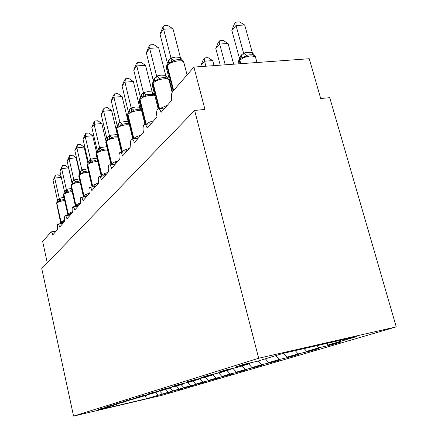 <?xml version="1.0" encoding="UTF-8"?>
<svg xmlns="http://www.w3.org/2000/svg" width="438" height="438" viewBox="0 0 438 438"><rect width="100%" height="100%" fill="white"/><g stroke="black" fill="none" stroke-linecap="round" stroke-linejoin="round"><path stroke-width="0.66" d="M396.248 326.874L329.743 97.669L320.709 98.523L309.25 58.73L193.897 67.08L204.951 109.456L194.642 110.431L41.752 268.554L73.557 416.1L163.062 395.021L396.248 326.874L258.677 358.246L73.557 416.1M47.288 262.833L42.656 241.513L51.093 231.899C51.7 231.91 52.253 232.923 52.741 234.938L57.657 229.375C57.186 226.95 57.208 225.203 57.723 224.146L57.909 224.048C58.555 224.064 59.125 225.094 59.628 227.147L64.846 221.239C64.359 218.743 64.391 216.936 64.944 215.825L65.153 215.715C65.826 215.726 66.423 216.783 66.937 218.874L72.494 212.589C71.985 210.016 72.029 208.143 72.615 206.971L72.856 206.851C73.568 206.867 74.192 207.941 74.723 210.07L80.636 203.374C80.116 200.719 80.165 198.775 80.795 197.538L81.068 197.401C81.824 197.418 82.47 198.513 83.017 200.686L89.336 193.536C88.788 190.793 88.854 188.767 89.533 187.464L89.845 187.305C90.639 187.333 91.318 188.45 91.876 190.661L98.643 183.007C98.074 180.171 98.156 178.063 98.878 176.684L99.245 176.503C100.078 176.536 100.789 177.68 101.364 179.925L108.624 171.718C108.033 168.783 108.126 166.582 108.909 165.115L109.336 164.912C110.217 164.956 110.956 166.122 111.548 168.406L119.355 159.574C118.736 156.536 118.851 154.236 119.7 152.67L120.193 152.44C121.123 152.501 121.895 153.689 122.509 156.01L130.929 146.484C130.283 143.33 130.415 140.921 131.334 139.251L131.92 138.983C132.9 139.065 133.705 140.28 134.335 142.629L143.445 132.325C142.766 129.051 142.925 126.522 143.921 124.737L144.617 124.43C145.651 124.529 146.489 125.772 147.13 128.153L157.018 116.962C156.306 113.557 156.492 110.896 157.581 108.98L158.414 108.624C159.503 108.761 160.374 110.031 161.031 112.429L171.8 100.242C171.023 96.486 171.296 93.617 172.61 91.63L193.897 67.08M331.073 344.328L331.232 344.903L318.869 347.745L316.981 345.648M331.232 344.903L340.649 342.133L328.117 345.007L356.401 336.647L283.019 353.406L257.692 361.169L243.988 364.312L235.94 366.803L249.436 363.699L238.535 367.039L225.307 370.088L217.949 372.36L230.985 369.354L220.998 372.415L208.22 375.366L201.464 377.452L214.062 374.539L204.88 377.353L192.523 380.217L186.303 382.139L198.496 379.313L190.021 381.909L178.052 384.69L172.309 386.464L184.119 383.721L176.273 386.124L164.683 388.818L159.361 390.466L170.804 387.8L163.522 390.034L152.276 392.651L147.332 394.184L158.436 391.588L151.657 393.669L140.746 396.215L136.141 397.638L146.922 395.12L140.598 397.058L129.993 399.538L125.695 400.869L136.169 398.416L119.952 402.642L115.922 403.885L126.111 401.498L110.54 405.55L106.768 406.716L116.683 404.389L111.476 405.982L98.167 409.377L107.819 407.105L97.915 410.143L146.829 398.624L158.211 395.257L155.643 392.448M249.605 363.025L249.436 363.699M310 350.586L310.142 351.106L298.158 353.871L295.223 350.619M231.144 368.741L230.985 369.354M290.602 356.34L290.728 356.817L279.11 359.505L275.639 355.667M214.215 373.981L214.062 374.539M272.699 361.657L272.808 362.089L261.53 364.701L258.19 361.016M198.633 378.804L198.496 379.313M256.11 366.573L256.214 366.973L245.258 369.519L242.039 365.965M184.25 383.25L184.119 383.721M240.703 371.134L240.801 371.506L230.147 373.986L227.043 370.564M170.924 387.367L170.804 387.8M226.358 375.388L226.446 375.727L216.087 378.142L213.082 374.84M158.551 391.189L158.436 391.588M212.967 379.352L213.049 379.669L202.964 382.024L199.788 378.536M147.031 394.748L146.922 395.12M200.44 383.058L200.511 383.354L190.689 385.654L187.754 382.434M136.273 398.071L136.169 398.416M188.69 386.54L188.756 386.814L179.186 389.053L176.459 386.07M126.21 401.175L126.111 401.498M177.647 389.804L168.384 392.251L165.734 389.355M116.771 404.088L116.683 404.389M158.211 395.257L171.608 391.857L162.41 394.019L159.602 390.948M107.907 406.825L107.819 407.105M328.117 345.007L326.699 343.43M318.869 347.745L306.644 351.364L318.782 348.566L310.142 351.106M306.644 351.364L304.136 348.582M298.158 353.871L286.917 357.194L298.689 354.473L290.728 356.817M286.917 357.194L283.419 353.313M279.11 359.505L268.746 362.571L280.167 359.926L272.808 362.089M268.746 362.571L265.351 358.821M261.53 364.701L251.943 367.537L263.03 364.964L256.214 366.973M251.943 367.537L248.674 363.934M245.258 369.519L236.361 372.147L247.136 369.639L240.801 371.506M236.361 372.147L232.901 368.336M230.147 373.986L221.874 376.434L232.354 373.992L226.446 375.727M221.874 376.434L218.704 372.946M216.087 378.142L208.368 380.425L218.562 378.043L213.049 379.669M208.368 380.425L205.422 377.189M202.964 382.024L195.748 384.159L205.674 381.837L200.511 383.354M195.748 384.159L192.895 381.027M190.689 385.654L183.927 387.652L193.601 385.385L188.756 386.814M183.927 387.652L181.162 384.624M179.186 389.053L172.84 390.931L182.268 388.72L177.713 390.061M172.84 390.931L170.158 387.997M168.384 392.251L162.41 394.019M144.77 395.782L146.829 398.624M258.677 358.246L194.642 110.431M61.183 223.583L60.641 222.696L60.816 222.192L61.846 223.298L63.702 220.823L64.178 221.995M63.63 199.575L61.03 200.166L59.382 201.436L57.619 201.579L56.847 203.155L61.024 221.956L64.654 220.215M61.298 177.33L54.734 178.118L59.239 198.321L63.932 197.314M53.064 180.401L55.478 175.134L54.734 178.118L53.064 180.401L57.553 200.588L59.239 198.321M59.382 201.436L59.267 198.441M55.478 175.134L58.155 174.817L61.265 177.176M68.191 215.293L67.978 213.985L69.04 215.118L70.983 212.529L71.476 213.744M70.868 190.694L68.197 191.291L66.505 192.6L64.682 192.764M68.552 167.842L61.665 168.641L59.897 171.066L62.404 165.602L65.153 165.29L68.552 167.842L72.046 183.248M62.404 165.602L61.665 168.641L66.335 189.408L71.427 188.389M59.897 171.066L64.55 191.811L66.335 189.408M66.505 192.6L66.368 189.534M76.776 206.32L78.72 203.719L79.223 204.973M78.561 181.255L75.807 181.869L74.066 183.21L72.171 183.396M76.102 157.79L69.023 158.578L67.14 161.151L69.757 155.49L72.577 155.178L76.102 157.79L79.76 173.771M69.757 155.49L69.023 158.578L73.88 179.941L79.409 178.918M67.14 161.151L71.974 182.493L72.73 181.014L73.88 179.941M74.066 183.21L73.907 180.073M85.087 196.876L86.959 194.341L87.474 195.638M86.74 171.214L83.91 171.838L82.114 173.218L80.154 173.426L79.552 173.995L79.251 175.211L83.932 195.687C84.802 194.811 86.587 194.023 89.286 193.317M84.129 147.097L76.853 147.874L74.849 150.617L77.575 144.732L80.472 144.425L84.129 147.097L87.923 163.522M77.575 144.732L76.853 147.874L81.901 169.873L87.923 168.854M74.849 150.617L79.875 172.577L80.68 171.023L81.901 169.873M82.114 173.218L81.933 169.999M93.978 186.785L95.747 184.338L96.278 185.685M95.468 160.505L92.549 161.14L90.699 162.558L88.657 162.805L88.011 163.412L87.709 164.661L92.582 185.772C93.562 184.787 95.528 183.933 98.473 183.199M92.681 135.703L85.196 136.464L83.061 139.388L85.049 134.45L85.908 133.272L88.887 132.971L92.681 135.703L96.634 152.627M85.908 133.272L85.196 136.464L90.458 159.131L97.028 158.145M83.061 139.388L88.295 162.016L89.155 160.368L90.458 159.131M90.699 162.558L90.485 159.262M103.51 175.983L105.142 173.645L105.684 175.041M104.791 149.062L101.78 149.708L99.869 151.17L97.756 151.444L97.05 152.106L96.738 153.393L101.83 175.173C102.87 174.121 104.917 173.218 107.967 172.457M101.813 123.532L94.11 124.277L91.827 127.403L93.885 122.29L94.805 121.03L97.871 120.74L101.813 123.532L105.969 141.102M94.805 121.03L94.11 124.277L99.596 147.655L106.79 146.725M91.827 127.403L97.285 150.738L98.205 148.991L99.596 147.655M99.869 151.17L99.629 147.792M104.326 107.934L103.653 111.23L101.205 114.581L103.341 109.281L104.326 107.934L107.485 107.649L111.591 110.513L103.653 111.23L109.385 135.364L117.274 134.532L117.652 136.842L114.778 136.809L111.668 137.461L109.697 138.977L107.491 139.284L106.73 140.001L106.412 141.326L111.734 163.817C112.845 162.695 114.98 161.737 118.14 160.949M111.591 110.513L116.075 129.248M101.205 114.581L106.905 138.66L107.896 136.809L109.385 135.364M115.205 162.186L115.769 163.637M109.697 138.977L109.418 135.506M124.715 123.746L128.498 123.719L125.498 123.653L122.284 124.315L120.247 125.881L117.959 126.215L117.116 127.009L116.798 128.372L122.366 151.625C123.554 150.42 125.788 149.407 129.068 148.591M122.076 96.541L113.891 97.231L111.263 100.828L113.486 95.331L114.537 93.88L117.8 93.612L122.076 96.541L128.099 121.381L128.964 123.023M114.537 93.88L113.891 97.231L119.892 122.175L128.099 121.381M111.263 100.828L117.231 125.711L118.293 123.74L119.892 122.175M126.018 149.878L126.593 151.384M120.247 125.881L119.93 122.322M137.039 109.489L133.716 110.162L131.603 111.778L129.221 112.155L128.296 113.026L127.973 114.427L133.814 138.501C135.09 137.198 137.433 136.125 140.833 135.276M133.355 81.517L124.907 82.169L122.076 86.04L124.387 80.329L125.52 78.769L128.887 78.517L133.355 81.517L139.717 107.359L141.266 109.626M125.52 78.769L124.907 82.169L131.203 107.972L135.315 107.02L139.678 107.206M122.076 86.04L128.334 111.778L129.484 109.675L131.203 107.972M135.813 109.648L140.883 109.807L135.933 109.626M137.658 136.623L138.255 138.194M131.603 111.778L131.241 108.126M149.495 94.203L146.057 94.887L143.861 96.557L141.37 96.984M145.52 65.311L136.793 65.919L133.738 70.102L136.141 64.156L137.368 62.47L140.844 62.234L145.52 65.311L152.205 92.073L154.822 95.626L152.561 94.301L147.984 94.4M137.368 62.47L136.793 65.919L143.412 92.642L147.655 91.69L152.167 91.914M133.738 70.102L140.308 96.749L141.556 94.504L143.412 92.642M154.669 95.347L154.822 95.626M143.861 96.557L143.456 92.801M214.056 65.618L212.726 60.625L204.573 61.194L200.976 65.278L201.31 66.543M200.976 65.278L203.347 59.53L204.781 57.882L204.573 61.194L205.898 66.209M204.781 57.882L208.034 57.663L212.726 60.625M162.98 77.646L159.416 78.342L157.138 80.072L154.543 80.548M158.682 47.78L149.654 48.333L146.341 52.867L148.854 46.669L150.185 44.846L153.776 44.627L158.682 47.78L165.728 75.533L168.477 79.196L166.095 77.772L163.489 77.619M150.185 44.846L149.654 48.333L156.629 76.053L161.02 75.101L165.684 75.369M146.341 52.867L153.267 80.493L154.619 78.079L156.629 76.053M169.178 80.696L168.477 79.196M157.138 80.072L156.673 76.217M233.673 64.2L228.083 43.515L219.673 44.03L215.786 48.448L220.254 65.169M215.786 48.448L218.255 42.464L219.81 40.685L219.673 44.03L225.247 64.808M219.81 40.685L223.161 40.482L228.083 43.515M177.636 59.667L173.93 60.367L171.565 62.163L168.849 62.689M172.966 28.755L163.615 29.242L160.018 34.169L162.646 27.698L164.086 25.716L167.809 25.524L172.966 28.755L180.407 57.57L183.303 61.353L180.982 59.886M164.086 25.716L163.615 29.242L170.99 58.03L175.529 57.077L180.363 57.4M160.018 34.169L167.327 62.848L168.805 60.252L170.99 58.03M171.565 62.163L171.034 58.199M183.982 62.984L183.303 61.353M252.288 52.582L244.7 25.004L236.016 25.459L231.806 30.244L239.312 57.86L241.059 55.341L243.588 53.162L246.556 52.379L252.288 52.582L254.719 55.664L252.863 54.865L252.211 52.565M231.806 30.244L234.385 24.002L236.071 22.075L236.016 25.459L243.588 53.162M254.719 55.664L255.266 56.382L253.159 54.958L248.012 55.018L246.616 55.407L244.371 57.137L241.053 57.975L240.276 58.665L239.865 60.285L240.791 63.685M239.312 57.86L239.362 59.65M243.632 53.327L244.371 57.137M236.071 22.075L239.531 21.9L244.7 25.004M62.743 223.364L61.024 221.956L60.816 222.192L56.644 203.413L60.63 222.635M64.643 200.494L64.145 200.555C60.526 201.13 58.095 202 56.847 203.155L57.039 202.159M62.218 223.435L61.846 223.298M59.289 198.299L61.03 200.166M58.216 199.257L57.811 201.442L58.424 199M69.773 215.074L68.202 213.728L72.336 211.795M72.155 191.603L71.405 191.685C67.687 192.271 65.174 193.174 63.866 194.401L64.682 192.758M64.058 193.377L63.652 194.675L67.978 213.985L68.202 213.728L63.866 194.401L63.477 195.271L67.775 214.461M66.39 189.386L68.197 191.291M64.868 192.627L65.47 190.136M64.857 192.632L65.257 190.41M77.187 206.265L75.823 204.989L80.526 202.849M80.149 182.17L79.125 182.268C75.298 182.86 72.697 183.801 71.323 185.104L72.171 183.402M75.654 206.473L75.385 205.882L75.823 204.989L71.323 185.104L70.901 186.057L75.358 205.783M71.514 184.048L71.093 185.389L75.588 205.258L76.486 206.358M73.929 179.919L75.807 181.869M72.363 183.259L72.96 180.724M72.341 183.276L72.73 181.014M85.005 196.886L83.932 195.687L83.68 195.978L84.364 196.969M88.679 172.134L87.337 172.244C83.401 172.84 80.707 173.826 79.251 175.211L78.802 176.262L83.434 196.542M83.614 197.067L83.68 195.978L79.004 175.518L79.448 174.127M81.955 169.845L83.91 171.838M80.34 173.295L80.926 170.71M80.302 173.322L80.68 171.023M93.382 186.862L92.582 185.772L92.314 186.079L92.812 186.933M97.794 161.441L96.092 161.556C92.04 162.153 89.242 163.188 87.709 164.661L87.222 165.821L92.04 186.697M92.128 187.021L92.314 186.079L87.447 164.989L87.907 163.544M90.513 159.103L92.549 161.14M88.837 162.673L89.418 160.04M88.788 162.706L89.155 160.368M102.41 176.12L101.83 175.173L101.545 175.501L101.873 176.185M107.567 150.037L105.454 150.135C101.271 150.732 98.369 151.822 96.738 153.393L96.218 154.68L101.238 176.175M101.244 176.262L101.545 175.501L96.459 153.738L96.94 152.243M99.656 147.628L101.78 149.708M97.92 151.324L98.484 148.641M97.855 151.367L98.205 148.991M112.128 164.584L111.734 163.817L111.613 164.644M118.074 137.844L115.473 137.899C111.164 138.501 108.142 139.645 106.412 141.326L105.848 142.761L111.038 164.71M111.11 164.704L111.427 164.168L106.111 141.698L106.615 140.144M109.445 135.337L111.668 137.461M107.644 139.169L108.197 136.432M107.562 139.229L107.896 136.809M122.596 152.172L122.366 151.625L122.109 152.227M129.391 124.797L126.237 124.759C121.786 125.367 118.638 126.571 116.798 128.372L116.19 129.982L121.529 152.293M121.846 152.254L116.475 128.772L117.001 127.151M119.957 122.142L122.284 124.315M128.027 121.364L128.46 123.713M118.085 126.128L118.621 123.33M117.981 126.199L118.293 123.74M133.908 138.775L133.814 138.501L133.541 138.813M141.638 110.83L137.828 110.617C133.223 111.225 129.938 112.495 127.973 114.427L127.316 116.245L132.813 138.89M128.175 113.174L127.622 114.865L133.442 138.824M131.269 107.945L133.716 110.162M139.602 107.19L140.05 109.571L140.877 109.807M129.314 112.084L129.834 109.237M129.188 112.183L129.484 109.675M146.232 124.266C147.628 122.886 150.07 121.759 153.546 120.893M154.964 95.971L150.338 95.347C145.569 95.949 142.131 97.296 140.029 99.382L140.363 97.931L141.386 96.979M146.166 124.277L140.029 99.382L139.328 101.441L144.978 124.392M140.237 98.085L139.656 99.853L145.684 124.321M143.478 92.615L146.057 94.887M152.09 91.898L152.561 94.301L154.072 94.887M141.436 96.935L141.934 94.028M141.282 97.055L141.556 94.504M160.084 108.471L167.321 105.312M172.145 92.352L168.986 79.93C168.274 79.015 166.571 78.643 163.883 78.813C158.939 79.409 155.342 80.838 153.086 83.1L153.42 81.599L154.554 80.537L155.03 77.57M159.454 108.531L153.086 83.1L152.331 85.443L158.134 108.662M153.295 81.753L152.676 83.603L158.928 108.58M156.7 76.02L159.416 78.342M165.608 75.352L166.095 77.772L168.132 78.758L163.084 77.641L160.954 77.931M154.368 80.685L154.619 78.079M187.075 74.947L183.73 62.021C182.958 61.09 181.25 60.701 178.6 60.849C173.475 61.435 169.692 62.957 167.261 65.41L167.601 63.86L168.871 62.678M173.64 90.447L167.261 65.41L166.451 68.098L172.479 91.794M167.475 64.019L166.818 65.963L173.185 90.967M171.055 57.997L173.93 60.367M180.281 57.378L180.784 59.814L178.102 59.639M168.805 62.727L169.249 59.694M168.581 62.902L168.805 60.252M255.693 57.789L255.398 56.726L251.155 55.867C246.348 56.425 242.586 57.898 239.865 60.285L239.351 60.827L240.139 63.734M240.106 58.84L238.781 63.225L238.945 63.817M241.059 55.341L240.714 58.259M241.573 54.794L241.026 58.002M246.616 55.407L243.648 53.135M51.093 231.899L56.064 231.176M57.909 224.048L63.001 223.325M65.153 215.715L70.37 214.992M72.856 206.851L78.205 206.128M81.068 197.401L86.554 196.684M89.845 187.305L95.473 186.593M99.245 176.503L105.016 175.802M109.336 164.912L115.249 164.217M120.193 152.44L126.259 151.762M131.92 138.983L138.134 138.331M144.617 124.43L150.979 123.795M158.414 108.624L164.918 108.027M56.83 202.416L56.48 203.955M63.838 193.651L63.455 195.184M71.279 184.343L70.874 185.947M79.196 174.439L78.769 176.125M87.638 163.883L87.184 165.652M96.656 152.605L96.168 154.466M106.308 140.527L105.788 142.492M116.672 127.567L116.108 129.643M128.498 123.719L124.77 123.74M127.819 113.617L127.212 115.824M154.083 94.893L149.561 94.197L147.863 94.422M139.853 98.566L139.191 100.91M152.878 82.278L152.156 84.78M163.056 77.641L161.053 77.915M180.784 59.814C182.301 60.258 183.117 60.723 183.221 61.221C182.969 60.263 181.151 59.743 177.779 59.656L175.2 60.017M167.02 64.589L166.226 67.266M177.762 59.656L175.271 60.001M248.017 55.024C252.255 54.383 254.719 54.953 255.398 56.726L256.996 62.514M241.053 57.975L240.276 58.665M238.507 62.273C238.25 61.583 238.611 60.625 239.575 59.398"/></g></svg>
